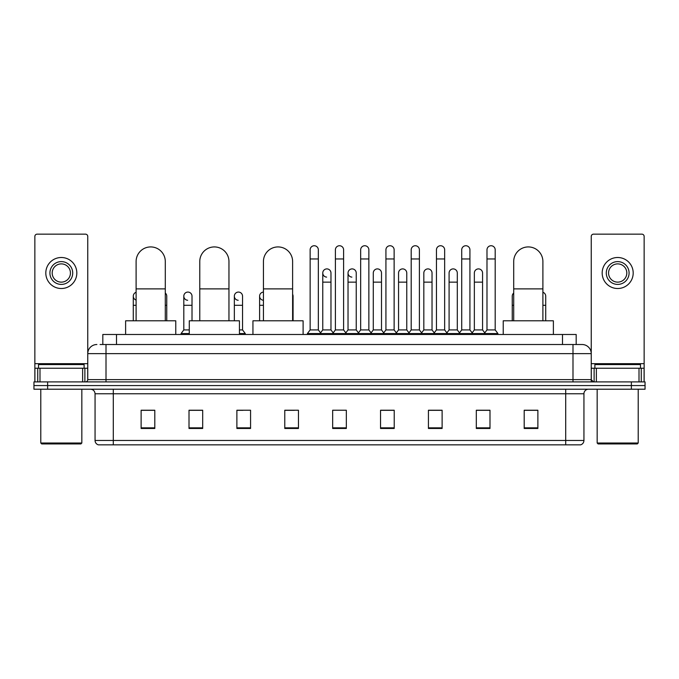 <?xml version="1.0" encoding="UTF-8"?>
<svg xmlns="http://www.w3.org/2000/svg" width="679" height="679" viewBox="0 0 679 679"><rect width="100%" height="100%" fill="white"/><g stroke="black" fill="none" stroke-linecap="round" stroke-linejoin="round"><path stroke-width="1.02" d="M102.818 344.516L102.818 334.484L576.182 334.484L576.182 344.516M100.288 344.516L578.924 344.516M100.076 344.516L106.009 344.516L106.009 353.64L87.761 353.64L87.761 379.629A2.283 2.283 0 0 1 85.486 381.912M96.885 344.516A9.124 9.124 0 0 0 87.761 353.64L87.761 236.436A2.283 2.283 0 0 0 85.486 234.153L37.141 234.153A2.283 2.283 0 0 0 34.858 236.436L34.858 368.23L39.993 368.23L39.993 381.912M582.115 344.516A9.124 9.124 0 0 1 591.239 353.64L572.991 353.64L572.991 344.516L581.979 344.516M639.007 381.912L639.007 368.23L644.142 368.23L644.142 381.912L644.142 236.436A2.283 2.283 0 0 0 641.859 234.153L593.514 234.153A2.283 2.283 0 0 0 591.239 236.436L591.239 379.629L593.514 381.912M47.632 381.912L33.95 381.912L33.95 385.562L47.632 385.562L33.95 385.562L33.95 389.211L47.632 389.211L47.632 385.562L631.368 385.562L47.632 385.562L47.632 381.912L631.368 381.912L631.368 385.562L645.05 385.562L631.368 385.562L631.368 389.211L47.632 389.211M645.05 381.912L645.05 385.562L645.05 381.912L631.368 381.912M583.94 440.467C583.813 442.657 582.718 444.117 580.655 444.847L565.7 444.847L565.7 440.467L583.94 440.467L583.94 393.769A4.558 4.558 0 0 1 588.498 389.211M565.7 444.847L98.345 444.847A4.558 4.558 0 0 1 95.06 440.467L95.06 393.769C94.788 391.002 93.269 389.483 90.502 389.211M537.878 428.474L537.878 410.235L524.196 410.235L524.196 428.474L537.878 428.474M489.992 428.474L489.992 410.235L476.31 410.235L476.31 428.474L489.992 428.474M442.114 428.474L442.114 410.235L428.432 410.235L428.432 428.474L442.114 428.474M394.227 428.474L394.227 410.235L380.546 410.235L380.546 428.474L394.227 428.474M154.804 428.474L154.804 410.235L141.122 410.235L141.122 428.474L154.804 428.474M202.69 428.474L202.69 410.235L189.008 410.235L189.008 428.474L202.69 428.474M250.568 428.474L250.568 410.235L236.886 410.235L236.886 428.474L250.568 428.474M298.454 428.474L298.454 410.235L284.773 410.235L284.773 428.474L298.454 428.474M346.341 428.474L346.341 410.235L332.659 410.235L332.659 428.474L346.341 428.474M645.05 389.211L645.05 385.562L645.05 389.211L631.368 389.211M436.003 410.328L432.489 410.328M486.529 410.328L483.015 410.328M284.773 410.328L294.44 410.328M236.886 410.328L242.997 410.328M197.945 410.328L192.471 410.328M385.468 410.235L381.954 410.328M334.942 410.235L344.058 410.235M202.69 410.328L189.008 410.328M154.804 410.328L141.122 410.328M394.227 410.328L380.546 410.328M442.114 410.328L428.432 410.328M489.992 410.328L476.31 410.328M537.878 410.328L524.196 410.328M82.634 381.912L82.634 368.23L39.993 368.23M82.634 368.23L87.761 368.23M34.858 381.912L34.858 368.23M61.314 261.61A11.399 11.399 0 0 0 49.915 273.009A11.399 11.399 0 0 0 61.314 284.408A11.399 11.399 0 0 0 72.712 273.009A11.399 11.399 0 0 0 61.314 261.61M61.314 263.885A9.124 9.124 0 0 0 52.19 273.009A9.124 9.124 0 0 0 61.314 282.133A9.124 9.124 0 0 0 70.438 273.009A9.124 9.124 0 0 0 61.314 263.885M61.314 288.516A15.507 15.507 0 0 0 76.82 273.009A15.507 15.507 0 0 0 61.314 257.502A15.507 15.507 0 0 0 45.807 273.009A15.507 15.507 0 0 0 61.314 288.516M80.92 443.93L41.699 443.93L40.791 443.022L81.836 443.022L80.92 443.93M40.791 389.211L40.791 443.022M81.836 389.211L81.836 443.022M84.111 368.23L84.111 364.581L38.508 364.581L38.508 368.23M136.106 320.802L136.106 261.517A14.59 14.59 0 0 1 150.696 246.927A14.59 14.59 0 0 1 165.294 261.517A14.59 14.59 0 0 0 150.696 246.927M165.294 320.802L165.294 261.517M175.776 334.484L175.776 320.802L125.615 320.802L125.615 334.484M199.77 320.802L199.77 261.517A14.59 14.59 0 0 1 214.36 246.927A14.59 14.59 0 0 1 228.959 261.517A14.59 14.59 0 0 0 214.36 246.927M228.959 320.802L228.959 261.517M239.441 334.484L239.441 320.802L189.28 320.802L189.28 334.484M263.435 320.802L263.435 261.517A14.59 14.59 0 0 1 278.025 246.927A14.59 14.59 0 0 1 292.615 261.517A14.59 14.59 0 0 0 278.025 246.927M292.615 320.802L292.615 261.517M303.106 334.484L303.106 320.802L252.944 320.802L252.944 334.484M513.706 320.802L513.706 261.517A14.59 14.59 0 0 1 528.304 246.927A14.59 14.59 0 0 1 542.894 261.517A14.59 14.59 0 0 0 528.304 246.927M542.894 320.802L542.894 261.517M553.385 334.484L553.385 320.802L503.224 320.802L503.224 334.484M310.133 258.962L318.341 258.962L318.341 329.926L310.133 329.926L310.133 249.838A4.108 4.108 0 0 1 314.496 245.747A4.108 4.108 0 0 1 318.341 249.838A4.108 4.108 0 0 0 314.496 245.747M310.133 329.926L307.392 333.567L307.392 334.484L307.392 333.567L321.074 333.567L321.074 334.484M318.341 329.926L321.074 333.567L332.659 333.567L332.659 334.484M335.392 258.962L343.608 258.962L343.608 329.926L335.392 329.926L335.392 249.838A4.108 4.108 0 0 1 339.755 245.747A4.108 4.108 0 0 1 343.608 249.838A4.108 4.108 0 0 0 339.755 245.747M335.392 296.18L335.392 329.926L332.659 333.567L346.341 333.567L346.341 334.484M343.608 329.926L346.341 333.567L357.926 333.567L357.926 334.484M360.659 258.962L368.867 258.962L368.867 329.926L360.659 329.926L360.659 249.838A4.108 4.108 0 0 1 365.022 245.747A4.108 4.108 0 0 1 368.867 249.838A4.108 4.108 0 0 0 365.022 245.747M356.237 329.926L356.237 282.133L348.03 282.133L348.03 329.926L356.237 329.926L358.453 332.871L360.659 329.926L357.926 333.567L371.608 333.567L371.608 334.484M373.289 329.926L373.289 282.133L381.505 282.133L381.505 329.926L373.289 329.926L371.082 332.871L368.867 329.926L371.608 333.567L383.185 333.567L383.185 334.484M385.927 258.962L394.134 258.962L394.134 329.926L385.927 329.926L385.927 249.838A4.108 4.108 0 0 1 390.289 245.747A4.108 4.108 0 0 1 394.134 249.838A4.108 4.108 0 0 0 390.289 245.747M381.505 329.926L383.711 332.871L385.927 329.926L383.185 333.567L396.867 333.567L396.867 334.484M398.556 329.926L398.556 282.133L406.763 282.133L406.763 329.926L398.556 329.926L396.349 332.871L394.134 329.926L396.867 333.567L408.452 333.567L408.452 334.484M411.194 258.962L419.401 258.962L419.401 329.926L411.194 329.926L411.194 249.838A4.108 4.108 0 0 1 415.556 245.747A4.108 4.108 0 0 1 419.401 249.838A4.108 4.108 0 0 0 415.556 245.747M406.763 329.926L408.979 332.871L411.194 329.926L408.452 333.567L422.134 333.567L422.134 334.484M423.823 329.926L423.823 282.133L432.031 282.133L432.031 329.926L423.823 329.926L421.608 332.871L419.401 329.926L422.134 333.567L433.72 333.567L433.72 334.484M436.453 258.962L444.66 258.962L444.66 329.926L436.453 329.926L436.453 249.838A4.108 4.108 0 0 1 440.815 245.747A4.108 4.108 0 0 1 444.66 249.838A4.108 4.108 0 0 0 440.815 245.747M432.031 329.926L434.246 332.871L436.453 329.926L433.72 333.567L447.402 333.567L447.402 334.484M449.091 329.926L449.091 282.133L457.298 282.133L457.298 329.926L449.091 329.926L446.875 332.871L444.66 329.926L447.402 333.567L458.987 333.567L458.987 334.484M461.72 258.962L469.927 258.962L469.927 329.926L461.72 329.926L461.72 249.838A4.108 4.108 0 0 1 466.083 245.747A4.108 4.108 0 0 1 469.927 249.838A4.108 4.108 0 0 0 466.083 245.747M457.298 329.926L459.505 332.871L461.72 329.926L458.987 333.567L472.669 333.567L472.669 334.484M474.349 329.926L474.349 282.133L482.565 282.133L482.565 329.926L474.349 329.926L472.143 332.871L469.927 329.926L472.669 333.567L484.246 333.567L484.246 334.484M486.987 258.962L495.195 258.962L495.195 329.926L486.987 329.926L486.987 249.838A4.108 4.108 0 0 1 491.35 245.747A4.108 4.108 0 0 1 495.195 249.838A4.108 4.108 0 0 0 491.35 245.747M486.987 329.926L484.246 333.567L497.928 333.567L497.928 334.484M495.195 329.926L497.928 333.567M326.607 277.108A4.108 4.108 0 0 1 322.763 273.009A4.108 4.108 0 0 1 327.125 268.909A4.108 4.108 0 0 1 330.97 273.009L330.97 282.133L322.763 282.133L322.763 273.009M330.97 282.133L330.97 329.926L322.763 329.926L322.763 282.133M322.763 329.926L320.547 332.871M330.97 329.926L333.185 332.871M351.875 277.108A4.108 4.108 0 0 1 348.03 273.009A4.108 4.108 0 0 1 352.393 268.909A4.108 4.108 0 0 1 356.237 273.009L356.237 282.133M348.03 329.926L345.815 332.871M373.289 282.133L373.289 273.009A4.108 4.108 0 0 1 377.651 268.909A4.108 4.108 0 0 1 381.505 273.009L381.505 282.133M398.556 282.133L398.556 273.009A4.108 4.108 0 0 1 402.919 268.909A4.108 4.108 0 0 1 406.763 273.009L406.763 282.133M423.823 282.133L423.823 273.009A4.108 4.108 0 0 1 428.186 268.909A4.108 4.108 0 0 1 432.031 273.009L432.031 282.133M449.091 282.133L449.091 273.009A4.108 4.108 0 0 1 453.453 268.909A4.108 4.108 0 0 1 457.298 273.009L457.298 282.133M474.349 282.133L474.349 273.009A4.108 4.108 0 0 1 478.712 268.909A4.108 4.108 0 0 1 482.565 273.009L482.565 282.133M482.565 329.926L484.772 332.871M136.106 300.076A4.108 4.108 0 0 1 136.106 292.276M133.279 320.802L133.279 296.18M166.754 320.802L166.754 305.295L165.294 305.295M165.294 293.039A4.108 4.108 0 0 1 166.754 296.18L166.754 305.295M187.65 300.271A4.108 4.108 0 0 1 183.805 296.18A4.108 4.108 0 0 1 188.168 292.08A4.108 4.108 0 0 1 192.013 296.18L192.013 305.295L183.805 305.295L183.805 296.18M189.28 329.926L183.805 329.926L183.805 305.295M192.013 320.802L192.013 305.295M183.805 329.926L181.072 333.567L181.072 334.484M189.28 333.567L181.072 333.567M238.185 300.271A4.108 4.108 0 0 1 234.34 296.18A4.108 4.108 0 0 1 238.694 292.08A4.108 4.108 0 0 1 242.547 296.18L242.547 305.295L234.34 305.295L234.34 296.18M242.547 305.295L242.547 329.926L239.441 329.926M234.34 320.802L234.34 305.295M242.547 329.926L245.28 333.567L239.441 333.567M245.28 333.567L245.28 334.484M263.435 300.271A4.108 4.108 0 0 1 259.599 296.18A4.108 4.108 0 0 1 263.435 292.08M259.599 320.802L259.599 296.18M293.073 320.802L293.073 305.295L292.615 305.295M292.615 294.296A4.108 4.108 0 0 1 293.073 296.18L293.073 305.295M512.246 320.802L512.246 296.18A4.108 4.108 0 0 1 513.706 293.039M545.721 320.802L545.721 305.295L542.894 305.295M542.894 292.276A4.108 4.108 0 0 1 545.721 296.18L545.721 305.295M639.007 368.23L596.366 368.23L596.366 381.912M591.239 368.23L596.366 368.23M591.239 381.912L591.239 379.629L572.991 379.629L572.991 353.64L106.009 353.64L106.009 379.629L572.991 379.629L572.991 381.912M617.686 261.61A11.399 11.399 0 0 0 606.288 273.009A11.399 11.399 0 0 0 617.686 284.408A11.399 11.399 0 0 0 629.085 273.009A11.399 11.399 0 0 0 617.686 261.61M617.686 263.885A9.124 9.124 0 0 0 608.562 273.009A9.124 9.124 0 0 0 617.686 282.133A9.124 9.124 0 0 0 626.81 273.009A9.124 9.124 0 0 0 617.686 263.885M617.686 288.516A15.507 15.507 0 0 0 633.193 273.009A15.507 15.507 0 0 0 617.686 257.502A15.507 15.507 0 0 0 602.18 273.009A15.507 15.507 0 0 0 617.686 288.516M637.301 443.93L598.08 443.93L597.164 443.022L638.209 443.022L637.301 443.93M597.164 389.211L597.164 443.022M638.209 389.211L638.209 443.022M640.492 368.23L640.492 364.581L594.889 364.581L594.889 368.23M116.499 344.516L116.499 334.484M562.501 344.516L562.501 334.484M106.009 381.912L106.009 379.629L87.761 379.629M565.7 389.211L565.7 393.769L95.06 393.769M583.94 393.769L565.7 393.769L565.7 440.467L113.3 440.467L113.3 444.847M95.06 440.467L113.3 440.467L113.3 389.211M346.341 427.838L332.659 427.838M298.454 427.838L284.773 427.838M250.568 427.838L236.886 427.838M202.69 427.838L189.008 427.838M154.804 427.838L141.122 427.838M394.227 427.838L380.546 427.838M442.114 427.838L428.432 427.838M489.992 427.838L476.31 427.838M537.878 427.838L524.196 427.838M87.761 363.672L34.858 363.672M87.727 380.028L87.727 368.23M84.875 368.23L84.875 381.912M34.901 368.23L34.901 381.912M37.744 381.912L37.744 368.23M136.106 288.881L165.294 288.881M199.77 288.881L228.959 288.881M263.435 288.881L292.615 288.881M513.706 288.881L542.894 288.881M136.106 305.295L133.279 305.295M263.435 305.295L259.599 305.295M513.706 305.295L512.246 305.295M644.142 363.672L591.239 363.672M644.099 381.912L644.099 368.23M641.256 368.23L641.256 381.912M591.273 368.23L591.273 380.028M594.125 381.912L594.125 368.23M318.341 258.962L318.341 249.838M343.608 258.962L343.608 249.838M368.867 258.962L368.867 249.838M394.134 258.962L394.134 249.838M419.401 258.962L419.401 249.838M444.66 258.962L444.66 249.838M469.927 258.962L469.927 249.838M495.195 258.962L495.195 249.838M348.03 282.133L348.03 273.009"/></g></svg>
